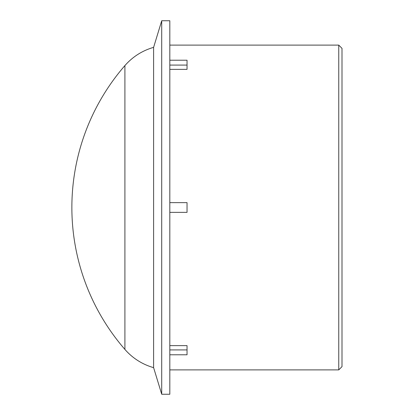 <?xml version="1.0" encoding="UTF-8"?>
<svg xmlns="http://www.w3.org/2000/svg" width="415" height="415" viewBox="0 0 415 415"><rect width="100%" height="100%" fill="white"/><g stroke="black" fill="none" stroke-linecap="round" stroke-linejoin="round"><path stroke-width="0.62" d="M342.002 207.5L342.002 48.358L338.754 45.111L338.754 369.889L342.002 366.642L342.002 207.5M169.818 60.211L187.035 60.211L187.035 69.362L169.818 69.362M169.818 345.638L187.035 345.638L187.035 354.789L169.818 354.789M187.035 65.082L169.818 65.082M169.818 349.918L187.035 349.918M169.818 207.5L169.818 394.25L161.715 394.25L161.715 20.75L169.818 20.75L169.818 207.5M169.818 202.629L187.035 202.629L187.035 212.371L169.818 212.371M153.607 47.357C142.272 50.646 132.707 56.72 124.91 65.58L124.91 349.42A59.49 59.49 0 0 0 153.607 367.643L153.607 47.357L161.715 20.75M169.818 369.889L338.754 369.889M169.818 45.111L338.754 45.111M153.607 367.643L161.715 394.25M124.905 65.586A216.381 216.381 0 0 0 124.91 349.42"/></g></svg>

